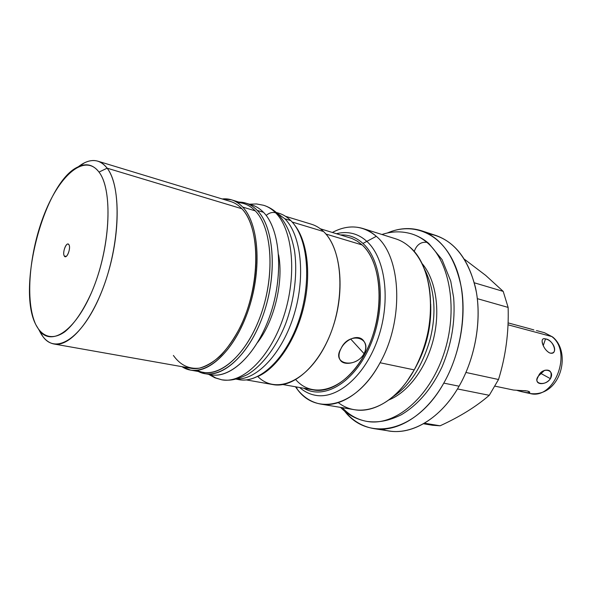 <?xml version="1.0" encoding="UTF-8"?>
<svg xmlns="http://www.w3.org/2000/svg" width="592" height="592" viewBox="0 0 592 592"><rect width="100%" height="100%" fill="white"/><g stroke="black" fill="none" stroke-linecap="round" stroke-linejoin="round"><path stroke-width="0.89" d="M39.464 330.824L39.264 330.388L39.464 330.824C43.135 338.417 47.974 342.812 53.99 344.004C70.426 347.423 94.246 318.459 107.478 275.102C120.827 231.82 120.058 184.637 107.137 168.18L99.012 172.087C93.277 164.672 86.336 162.911 78.188 166.818C44.585 181.359 16.332 287.823 35.838 324.69C24.82 301.557 29.26 251.533 44.718 213.142C59.999 174.566 84.967 153.195 99.012 172.087C113.338 190.284 110.282 249.41 91.471 292.64C83.294 310.682 74.496 323.669 65.083 331.594C52.932 340.348 42.284 337.27 35.838 324.69L39.079 330.084C51.615 347.622 77.086 329.944 93.832 286.883C110.748 244.015 112.591 189.514 99.012 172.087L107.137 168.18C104.384 164.561 101.269 162.223 97.791 161.165C91.723 159.463 85.233 161.327 78.336 166.752L84.604 162.748C93.381 158.515 100.892 160.328 107.137 168.18L241.869 208.739L107.137 168.18C121.959 186.613 120.206 245.066 101.957 290.961C83.901 337.063 56.418 355.555 42.95 336.619L39.079 330.084M64.284 255.973C66.356 260.051 71.284 248.203 68.938 244.733C66.829 240.774 61.997 252.488 64.284 255.973L65.113 256.669C67.636 257.616 70.885 247.5 68.938 244.733L68.132 244.059C65.601 243.12 62.375 253.147 64.284 255.973L66.171 256.41L64.284 255.973M421.46 230.739L436.067 235.535C456.802 243.023 470.292 262.175 476.53 292.966C481.481 322.677 474.762 358.863 459.081 386.213L443.785 383.113C459.525 355.363 466.37 318.688 461.545 288.637C455.44 257.498 442.083 238.199 421.46 230.739C410.256 227.247 398.838 228.024 387.205 233.056C413.12 221.66 441.447 233.011 455.048 265.275C468.701 297.399 464.232 347.341 443.785 383.113L459.081 386.213C441.025 418.07 412.594 435.002 389.24 430.991L374.048 428.645C397.269 432.641 425.663 415.429 443.785 383.113C416.317 432.73 368.002 441.928 344.559 411.055C352.647 420.816 362.474 426.677 374.048 428.645M362.822 228.482C352.899 225.552 342.761 226.877 332.401 232.449C348.385 224.005 363.022 225.293 376.305 236.326C401.332 256.595 404.292 319.895 380.071 362.748C404.292 319.895 401.332 256.595 376.305 236.326C372.153 232.619 367.662 230.007 362.822 228.482L395.508 238.761C400.421 240.308 404.995 242.912 409.227 246.583C434.735 266.689 438.287 328.353 414.222 369.882L380.071 362.748C356.872 406.734 316.653 416.206 297.302 389.299L296.392 386.939L297.302 389.299L295.438 386.768L297.302 389.299C303.726 397.484 311.547 402.412 320.76 404.084C340.259 407.725 364.48 391.919 380.071 362.748L414.222 369.882C398.727 398.164 374.373 413.408 354.549 409.731L320.76 404.084M485.699 275.406L464.446 259.244L485.699 275.406L503.2 291.382L485.699 275.406M427.55 424.138L440.1 425.796C459.769 416.805 476.16 406.645 489.266 395.308L498.516 379.509C505.709 356.273 508.913 332.238 508.128 307.411L503.2 291.382L474.347 282.806L503.2 291.382L508.128 307.411C508.913 332.238 505.709 356.273 498.516 379.509L465.963 372.472L498.516 379.509L489.266 395.308C476.16 406.645 459.769 416.805 440.1 425.796L424.457 423.206L440.1 425.796L432.412 425.248L423.48 423.768M381.736 429.148C406.297 438.124 439.005 421.748 459.081 386.213C475.79 357.109 482.177 318.067 475.465 287.446C467.169 255.759 451.526 237.873 428.541 233.773M477.337 298.657L508.128 307.411L477.337 298.657M457.475 388.937L489.266 395.308L457.475 388.937M338.306 402.619C357.168 417.604 386.502 410.086 407.126 381.093L414.222 369.882C428.097 343.508 433.159 316.254 429.4 288.119C426.262 269.56 419.536 255.714 409.227 246.583M430.776 306.36C431.161 327.28 426.44 346.979 416.62 365.456C426.44 346.979 431.161 327.28 430.776 306.36M242.653 207.052C239.264 203.47 235.527 201.051 231.435 199.8L222.185 198.964C229.859 198.15 236.682 200.851 242.653 207.052L255.27 210.87L242.653 207.052C260.021 224.745 262.234 275.384 245.858 316.92C229.674 358.611 200.362 379.331 182.01 366.677L190.631 370.126C210.153 373.996 236.201 347.837 249.091 307.833C262.115 267.917 258.615 223.517 242.653 207.052M231.435 199.8L243.919 203.611C248.055 204.869 251.837 207.296 255.27 210.87C271.454 227.291 275.169 271.328 262.212 310.844C249.38 350.434 223.221 376.283 203.485 372.383L190.631 370.126M285.514 216.309L311.496 224.242C315.839 225.567 319.843 227.994 323.506 231.509L292.13 222.022L323.506 231.509C340.74 247.685 345.55 289.732 332.956 327.073C320.501 364.487 293.839 388.655 273.075 384.608L246.316 379.909M362.948 243.438C356.303 237.414 348.858 234.58 340.615 234.943C348.858 234.58 356.303 237.414 362.948 243.438L376.305 236.326L362.948 243.438C382.24 260.65 386.465 307.174 370.599 344.625C354.934 382.232 324.305 400.444 303.888 388.263C324.305 400.444 354.934 382.232 370.599 344.625C386.465 307.174 382.24 260.65 362.948 243.438M257.971 376.423C276.782 368.194 295.771 340.2 303.674 307.152C311.599 274.118 307.359 240.552 294.32 224.694C307.359 240.552 311.599 274.118 303.674 307.152C295.771 340.2 276.782 368.194 257.971 376.423M197.217 370.326C216.272 380.308 244.844 358.064 259.992 317.216C275.302 276.501 272.446 228.157 255.27 210.87C250.009 205.446 244.045 202.693 237.392 202.605M173.389 355.452C180.242 365.072 188.915 369.304 199.408 368.15C206.467 366.182 213.586 361.971 220.772 355.518C227.809 347.837 234.277 338.402 240.16 327.198C260.621 285.766 260.702 227.698 241.869 208.739C257.468 224.908 260.843 268.361 248.092 307.381C235.468 346.475 209.997 372.057 190.89 368.254L53.99 344.004M97.791 161.165L230.813 201.583C234.846 202.812 238.532 205.195 241.869 208.739M295.793 379.672C313.597 400.333 346.757 389.543 365.834 352.07C385.185 314.848 382.691 263.122 362.171 244.955L325.881 234.032L362.171 244.955C379.516 260.665 384.726 300.684 372.62 335.96C360.646 371.325 334.376 394.02 313.56 389.973L282.998 384.563M320.316 228.778L351.87 238.435L357.213 241.114L362.171 244.955M323.506 231.509C343.397 249.809 345.891 302.246 327.154 341.614C308.669 381.189 276.138 395.234 257.801 376.505M364.08 353.676C372.723 336.989 348.547 331.187 340.94 348.732C331.157 364.235 355.4 369.119 364.08 353.676C366.463 348.71 366.285 344.389 363.547 340.711C358.449 333.703 345.469 339.223 340.94 348.732C338.557 353.439 338.372 357.287 340.393 360.284C344.322 366.322 359.388 363.059 364.08 353.676L350.656 338.994L364.08 353.676M236.578 379.08C256.943 385.333 284.708 361.29 298.375 321.841C312.206 282.488 308.129 237.385 290.783 220.587L284.826 218.781C301.106 234.765 305.79 276.131 294.165 314.359C282.658 352.647 257.505 379.694 236.978 378.976C257.505 379.694 282.658 352.647 294.165 314.359C305.79 276.131 301.106 234.765 284.826 218.781L290.783 220.587C307.736 237.052 312.11 280.578 299.189 319.443C286.41 358.397 259.644 383.675 239.116 379.664L236.267 379.161M276.212 212.417L278.98 213.268C283.257 214.578 287.194 217.02 290.783 220.587C286.476 216.317 281.696 213.66 276.457 212.632M204.943 373.678L198.327 371.473C217.59 381.825 246.627 359.529 262.041 318.185C277.633 276.975 274.732 227.913 257.268 210.426C251.859 204.884 245.739 202.101 238.909 202.079L245.806 203.108C249.972 204.388 253.798 206.823 257.268 210.426L263.477 212.306C279.986 228.867 283.908 273.193 270.84 312.946C257.905 352.78 231.361 378.739 211.27 374.788L204.943 373.678C224.93 377.622 251.422 351.5 264.387 311.466C277.493 271.513 273.674 227.002 257.268 210.426L263.477 212.306C259.096 207.822 254.205 205.135 248.81 204.255M208.14 374.018C227.987 380.863 255.751 356.517 269.797 316.032C284.005 275.665 280.467 229.282 263.477 212.306C259.977 208.71 256.136 206.275 251.948 204.987L245.806 203.108M284.826 218.781L276.76 212.905M551.774 336.545L552.728 337.048L551.774 336.545C573.012 352.025 554.127 400.525 529.914 393.48C554.127 400.525 573.012 352.025 551.774 336.545L544.47 332.711L551.774 336.545L508.003 324.801L551.774 336.545M538.505 375.972C532.053 383.831 545.299 386.731 550.419 378.68C555.585 369.748 542.39 366.566 538.505 375.972L537.432 378.229C534.413 384.815 545.276 385.888 550.419 378.68L540.548 373.271L550.419 378.68C552.299 371.998 550.338 369.223 544.529 370.348L538.505 375.972M528.427 391.275L529.662 391.993C530.972 393.835 521.907 392.008 516.853 390.35L524.845 392.415C530.121 393.007 530.98 392.533 527.398 391.001L513.53 390.047M550.101 353.084C558.626 355.193 553.505 339.564 545.528 338.927L543.249 345.573L545.528 338.927C538.713 336.522 543.108 350.309 550.101 353.084C558.596 354.194 554.134 340.637 545.528 338.927C543.234 338.298 542.094 339.09 542.109 341.295C542.894 346.387 545.313 350.227 549.361 352.832L549.332 352.817M529.033 328.545L533.866 329.914M537.27 330.795L536.426 330.61M525.962 390.772L517.43 390.372M342.287 407.681C349.369 415.236 357.701 419.832 367.284 421.467C394.694 426.336 428.815 398.431 443.593 354.556C458.556 310.778 450.179 261.42 426.847 242.335L428.793 243.445L426.847 242.335C450.179 261.42 458.556 310.778 443.593 354.556C428.815 398.431 394.694 426.336 367.284 421.467C378.044 422.725 388.174 421.215 401.302 414.763C418.1 404.758 431.672 388.818 442.024 366.936C451.563 344.322 455.44 321.264 453.657 297.761L450.734 281.119L442.076 259.629L428.793 243.445M421.63 263.003C435.46 278.61 440.692 308.972 433.662 338.291C426.647 367.617 408.221 392.311 388.818 399.955M414.171 251.615C416.627 244.777 420.853 241.684 426.847 242.335C422.296 238.509 417.404 235.757 412.18 234.069C417.404 235.757 422.296 238.509 426.847 242.335C420.853 241.684 416.627 244.777 414.171 251.615M210.16 374.595L215.747 377.955L221.845 379.827C242.831 383.905 270.448 357.257 283.775 316.276C297.243 275.376 292.899 229.785 275.576 212.772L278.632 214.718L275.576 212.772C292.899 229.785 297.243 275.376 283.775 316.276C270.448 357.257 242.831 383.905 221.845 379.827C229.481 380.693 235.32 380.338 247.286 374.64C261.287 366.5 276.042 347.918 285.47 324.194C294.446 300.077 297.746 272.949 294.468 250.431C291.131 233.633 286.173 223.325 278.632 214.718M278.595 254.804C283.783 281.651 274.385 320.871 257.601 342.465M266.171 215.451C269.16 212.831 272.298 211.936 275.576 212.772C271.95 209.117 267.976 206.623 263.655 205.291C267.976 206.623 271.95 209.117 275.576 212.772C272.298 211.936 269.16 212.831 266.171 215.451M299.685 387.516C304.377 391.652 309.653 394.25 315.499 395.301C337.618 399.526 365.567 375.417 378.236 337.825C391.06 300.322 385.348 257.897 366.833 241.373C362.948 237.821 358.722 235.342 354.149 233.929C348.466 232.219 342.59 232.145 336.53 233.707M430.71 304.236C431.324 326.614 426.292 347.645 415.599 367.321M78.188 166.818L84.604 162.748M552.728 337.048C572.138 352.529 560.439 397.809 529.914 393.48L524.482 392.341M495.053 386.176L513.36 390.01M552.632 336.966L544.47 332.711L537.684 330.876M508.077 322.884L529.596 328.693M340.541 407.392C348.015 414.962 356.924 419.654 367.284 421.467M392.881 396.744C409.775 385.784 422.177 366.655 430.081 339.364C436.852 312.569 434.757 288.681 423.791 267.71M428.519 243.216C423.524 239.035 418.078 235.986 412.18 234.069C402.123 230.991 392.052 231.139 381.958 234.499M208.613 374.322L214.903 377.8L221.845 379.827M278.114 214.193C273.896 209.975 269.079 207.008 263.655 205.291L256.551 203.951L249.365 204.203"/></g></svg>
